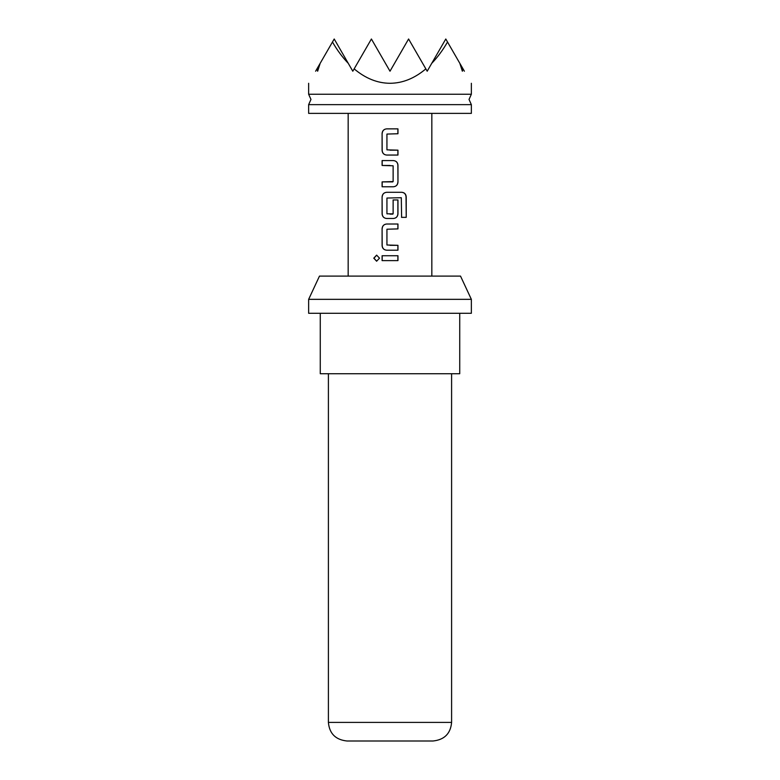 <?xml version="1.0" encoding="UTF-8"?>
<svg xmlns="http://www.w3.org/2000/svg" width="780" height="780" viewBox="0 0 780 780"><rect width="100%" height="100%" fill="white"/><g stroke="black" fill="none" stroke-linecap="round" stroke-linejoin="round"><path stroke-width="1.17" d="M373.776 258.17L376.623 255.148L379.519 258.17L376.613 261.202L373.776 258.17M376.681 261.202L373.961 258.17L376.691 255.148M390 94.243L471.354 94.243L469.034 99.44L471.354 104.637L308.646 104.637L310.966 99.44L308.646 94.243L390 94.243M315.617 71.214L316.963 68.874L317.645 71.214L320.171 63.326L332.475 42.013C337.223 50.242 342.488 57.349 348.26 63.326L352.804 71.214L354.159 68.874C365.469 78.409 377.423 83.216 390 83.284C402.577 83.216 414.531 78.409 425.841 68.874L427.196 71.214L431.74 63.326C437.512 57.349 442.777 50.242 447.525 42.013L459.829 63.326L462.355 71.214L463.037 68.874C474.045 87.945 474.045 87.945 463.037 68.874L464.383 71.214M471.354 104.637L471.354 113.383L308.646 113.383L308.646 104.637M433.007 741L346.993 741C335.595 739.791 329.404 733.6 328.399 722.407L451.601 722.407C450.596 733.6 444.405 739.791 433.007 741M308.646 299.344L319.478 276.101L460.522 276.101L471.354 299.344L308.646 299.344L308.646 313.287L471.354 313.287L471.354 299.344M320.268 313.287L320.268 373.727L459.732 373.727L459.732 313.287M390 128.866L397.966 128.866L397.966 133.741L386.938 134.072L386.938 149.848L397.966 150.169L397.966 155.054L386.607 155.054C383.887 154.752 382.385 153.241 382.093 150.501L382.093 133.419C382.385 130.679 383.887 129.158 386.617 128.866L397.966 128.866M390 160.582L393.452 160.582C396.181 160.875 397.683 162.396 397.966 165.136L397.966 182.218C397.683 184.957 396.172 186.478 393.452 186.771L382.093 186.771L382.093 181.896L393.13 181.564L393.13 165.789L382.093 165.467L382.093 160.582L390 160.582M390 192.299L401.924 192.299C404.527 192.601 405.961 194.113 406.224 196.852L406.224 217.347L401.612 217.347L401.3 197.71L386.938 198.042L386.938 213.817L393.13 213.817L393.13 199.943L397.966 199.943L397.966 213.934C397.683 216.674 396.172 218.195 393.452 218.488L386.617 218.488C383.887 218.195 382.385 216.674 382.093 213.934L382.093 196.852C382.385 194.113 383.887 192.592 386.617 192.299L401.924 192.299M390 224.016L397.966 224.016L397.966 228.901L386.938 229.222L386.938 244.998L397.966 245.329L397.966 250.204L386.617 250.204C383.887 249.912 382.375 248.391 382.093 245.651L382.093 228.569C382.385 225.829 383.887 224.318 386.617 224.016L397.966 224.016M390 255.733L397.966 255.733L397.966 260.618L382.093 260.618L382.093 255.733L390 255.733M354.159 68.874L371.407 39L390 71.214L408.593 39L425.841 68.874M332.475 42.013L334.21 39L348.26 63.326M431.74 63.326L445.79 39L447.525 42.013M459.829 63.326L463.037 68.874M316.963 68.874C305.955 87.945 305.955 87.945 316.963 68.874L320.171 63.326M390 260.618L382.093 260.618M382.18 260.618L382.18 255.733M397.878 255.733L397.878 260.618M386.656 250.204L386.617 250.204C383.955 249.912 382.463 248.391 382.18 245.651L382.093 245.651M390 245.329L397.966 245.329M397.878 245.329L397.878 250.204M397.878 224.016L397.878 228.901M382.18 245.651L382.093 228.569M382.18 228.569C382.463 225.829 383.955 224.318 386.656 224.016M401.798 192.299C404.372 192.601 405.785 194.113 406.039 196.852L406.224 217.347M406.039 217.347L401.485 217.347M390 218.488L386.617 218.488C383.955 218.195 382.463 216.674 382.18 213.934L382.093 196.852M382.18 196.852C382.463 194.113 383.955 192.592 386.656 192.299M393.091 199.943L397.878 199.943L397.878 213.934C397.595 216.674 396.113 218.195 393.412 218.488L392.057 218.488M390 214.139L392.769 214.139M393.452 160.582L393.412 160.582C396.113 160.875 397.605 162.396 397.878 165.136L397.966 182.218M397.878 182.218C397.595 184.957 396.103 186.478 393.412 186.771L382.18 186.771L382.18 181.896L392.769 181.896M390 165.467L382.18 165.467L382.18 160.582M386.607 155.054L386.646 155.054C383.955 154.752 382.463 153.241 382.18 150.501L382.093 150.501M390 150.169L397.966 150.169M397.878 150.169L397.878 155.054M397.878 128.866L397.878 133.741M382.18 150.501L382.093 133.419M382.18 133.419C382.463 130.679 383.955 129.158 386.656 128.866M471.354 83.284L471.354 94.243M451.601 722.407L451.601 373.727M431.837 113.383L431.837 276.101M348.163 113.383L348.163 276.101M328.399 722.407L328.399 373.727M308.646 83.284L308.646 94.243"/></g></svg>
